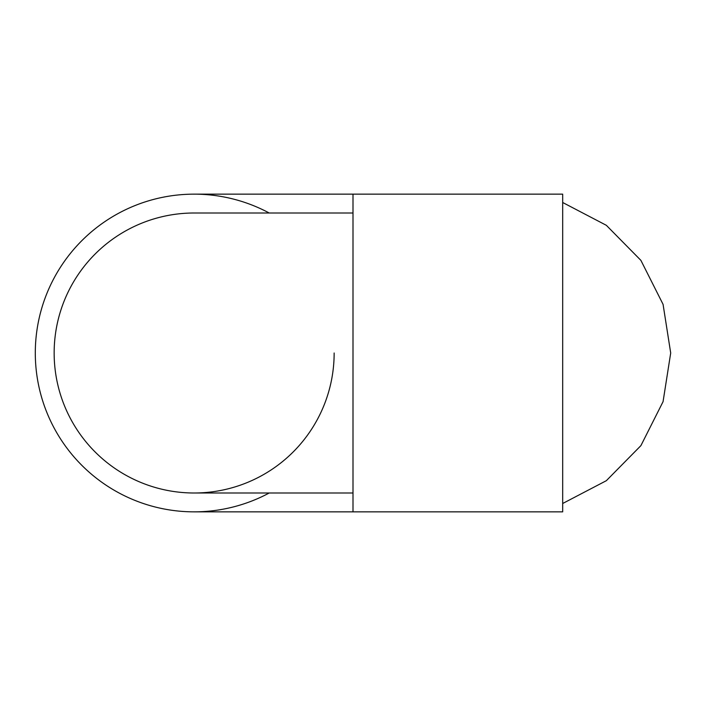 <?xml version="1.0" encoding="UTF-8"?>
<svg xmlns="http://www.w3.org/2000/svg" width="706" height="706" viewBox="0 0 706 706"><rect width="100%" height="100%" fill="white"/><g stroke="black" fill="none" stroke-linecap="round" stroke-linejoin="round"><path stroke-width="1.06" d="M334.15 353A140 140 0 0 1 194.15 493A140 140 0 0 1 54.15 353A140 140 0 0 1 194.15 213A140 140 0 0 0 54.15 353M562.682 493L562.682 213M562.682 194.15L562.682 511.85L353 511.85L353 194.15L562.682 194.15M269.207 213A158.85 158.85 0 0 0 35.3 353A158.85 158.85 0 0 0 269.207 493M353 194.15L194.15 194.15A158.85 158.85 0 0 0 35.3 353A158.85 158.85 0 0 0 194.15 511.85L353 511.85M353 493L194.15 493M353 213L194.15 213M562.682 503.502L606.33 480.698L640.898 445.636L663.066 401.652L670.7 353L663.066 304.348L640.898 260.373L606.33 225.302L562.682 202.498"/></g></svg>
